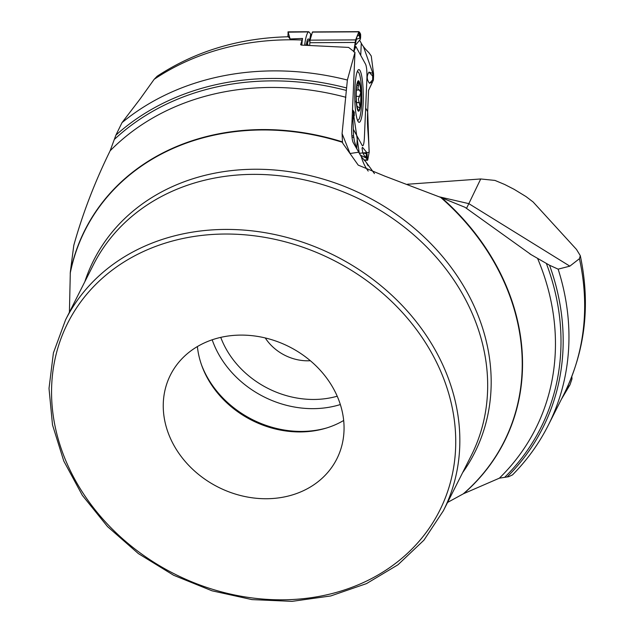 <?xml version="1.0" encoding="UTF-8"?>
<svg xmlns="http://www.w3.org/2000/svg" width="633" height="633" viewBox="0 0 633 633"><rect width="100%" height="100%" fill="white"/><g stroke="black" fill="none" stroke-linecap="round" stroke-linejoin="round"><path stroke-width="0.95" d="M288.79 36.754C239.488 37.893 195.613 51.044 157.166 76.213L154.183 79.291L140.075 99.017L122.003 122.652A266.722 225.206 26.8 0 1 347.375 80.027L354.963 52.381L348.633 47.412L301.348 45.101L300.635 44.682L302.542 38.455A24.086 3.901 89.7 0 0 301.814 45.101M290.088 38.969L288.134 32.03L287.944 36.192L290.088 38.969L302.542 38.455M480.716 178.965L468.831 203.644L569.835 266.153L579.424 258.699L580.287 255.653L576.473 249.418L533.121 201.974L526.039 196.594L514.131 189.322L504.691 184.488L494.982 180.429L480.716 178.965L407.335 184.258M408.19 184.583L408.435 184.068M447.571 502.436L463.269 493.859A234.669 198.137 -153.2 0 0 440.639 197.377L385.014 176.211L358.223 165.126L342.769 143.28L342.461 141.895L342.081 133.595L347.375 80.027M69.416 312.227L70.318 272.087A234.875 198.311 26.8 0 1 342.461 141.895M122.003 122.652L115.894 135.161L110.126 150.804C94.721 182.241 82.607 213.748 73.8 245.335L70.318 272.087M569.835 266.153L558.14 269.152L549.539 265.243L531.277 254.751L464.954 207.268L441.763 197.828A234.875 198.311 26.8 0 1 463.68 493.653L463.269 493.859M440.639 197.377L441.763 197.828M512.532 474.869L508.687 476.712L499.374 478.168L463.68 493.653M310.344 360.723A44.445 37.529 26.8 0 1 265.259 337.943M343.672 420.478A93.17 78.666 26.8 0 1 251.934 420.328A93.17 78.666 26.8 0 1 197.385 346.56M327.807 379.642A93.17 78.666 -153.2 0 0 244.37 335.142A93.17 78.666 -153.2 0 0 170.499 374.894A93.17 78.666 -153.2 0 0 218.171 487.125A93.17 78.666 -153.2 0 0 336.811 458.933A93.17 78.666 -153.2 0 0 327.807 379.642M566.369 389.287L569.969 384.832L561.471 399.154M569.969 384.832L571.987 378.938L571.828 376.516M354.963 52.381L351.94 123.34A12.747 2.065 -90.3 0 0 353.182 142.552L361.356 156.739L366.183 162.277L374.443 173.608M358.5 152.244L350.033 153.502L342.081 133.595M439.349 196.847L468.831 203.644L466.489 208.384M368.058 165.696L366.183 162.277M287.944 36.192L287.904 36.777M311.499 35.187L309.126 32.054L308.334 31.911C306.918 33.509 305.786 37.22 304.916 43.036L304.869 43.479A24.086 3.901 89.7 0 0 304.742 45.101M308.334 31.911L287.912 32.172M309.885 41.406L309.521 41.018C308.445 39.99 307.773 41.066 307.48 44.263A2.54 1.329 8.6 0 1 306.578 43.345C307.242 39.246 308.113 38.02 309.213 39.673L309.933 40.9M309.877 41.398A2.54 2.216 144.8 0 1 309.846 40.781L310.914 34.617M309.711 41.224A2.54 2.358 149 0 1 309.632 40.377L310.676 34.34M309.482 40.979L309.482 40.979A2.54 2.358 149 0 1 309.213 39.673M357.249 83.944L359.117 82.369L357.922 88.478L358.531 89.759L359.441 89.957L360.755 92.687L358.389 99.104L360.082 106.748L359.346 107.673L357.052 106.431M355.904 101.992L356.324 99.254A14.195 2.295 -90.3 0 1 356.901 85.653A14.195 2.295 -90.3 0 1 357.811 82.369A14.195 2.295 -90.3 0 1 359.117 82.369A14.195 2.295 -90.3 0 1 360.755 92.687A14.195 2.295 -90.3 0 1 360.177 106.281A14.195 2.295 -90.3 0 1 357.962 109.572L357.423 108.124M357.099 106.708L357.534 106.431M359.726 96.327L356.244 96.343M359.457 102.625L356.553 102.641M358.689 85.178L356.988 85.194M356.901 85.653L356.632 84.83M357.969 109.58L357.969 109.58A14.195 2.295 -90.3 0 1 356.324 99.254M357.289 119.684A24.125 3.909 89.7 0 0 358.025 120.104A24.125 3.909 89.7 0 0 361.783 95.955A24.125 3.909 89.7 0 0 357.74 71.846A24.125 3.909 89.7 0 0 357.012 72.273M312.892 32.22L312.409 32.109L310.043 40.156L309.703 45.165M353.341 129.33L362.203 145.487C363.263 146.611 363.983 144.142 364.371 138.089L366.926 78.057C367.077 71.537 366.649 66.971 365.652 64.36L360.739 55.403L361.277 43.234L359.615 40.211L361.277 43.234C362.685 45.9 365.233 49.05 368.912 52.681L371.262 56.028L373.573 73.903L373.549 75.604L372.813 73.365L368.976 72.115C366.523 76 366.713 79.726 369.53 83.303L372.608 81.823L368.572 90.329L367.662 111.701C367.045 125.991 367.781 125.848 368.754 143.398L369.197 152.007L367.71 160.046L366.499 157.649L366.317 158.108L367.045 159.437M373.573 75.517A0.847 0.657 167.9 0 1 373.573 75.644L373.209 75.897A0.847 0.791 -154.3 0 0 372.979 75.382L373.597 75.675L373.541 74.995L373.557 75.438M373.359 80.051L372.608 81.823L373.367 80.106A0.847 0.791 -154.9 0 0 373.391 79.861L373.597 75.675M373.209 75.897L372.908 79.283A0.847 0.799 151.3 0 1 372.695 79.805L372.932 80.241A0.847 0.799 -28.7 0 0 373.146 79.718L373.43 79.821M360.09 70.722A26.349 4.265 -90.3 0 1 363.255 100.061A26.349 4.265 -90.3 0 1 359.069 122.311A26.349 4.265 -90.3 0 1 357.938 121.219A26.349 4.265 -90.3 0 1 354.765 92.473A26.349 4.265 -90.3 0 1 358.761 69.622A26.349 4.265 -90.3 0 1 360.09 70.722M360.739 55.403L355.833 46.446L353.776 51.874M360.446 34.04L357.004 36.453L353.697 51.835L355.627 39.887L358.864 31.832L360.549 34.229L359.726 32.449L358.246 33.383M360.066 34.309L360.454 33.778M366.317 158.108L360.288 155.069L356.79 148.7L354.44 141.365L353.562 135.866L353.048 120.966L353.625 112.144L353.222 116.282M352.985 110.3L359.291 153.265L369.126 152.379L367.678 111.376M353.894 111.637A0.847 0.799 151.3 0 1 353.974 111.764L353.768 111.78A0.847 0.791 25.1 0 1 353.823 112.017L354.013 115.981A0.847 0.791 25.7 0 1 353.847 116.504L353.618 116.369A0.847 0.657 -12.1 0 0 353.649 116.243L353.618 116.369M354.013 115.981L354.314 112.603A0.847 0.799 -28.7 0 0 354.219 112.199L353.974 111.756A0.847 0.799 151.3 0 1 354.069 112.16L353.768 111.78M352.81 110.071L353.412 111.835M362.78 152.782L362.036 148.13L362.503 147.307L366.721 152.434L366.357 153.803L362.78 152.782L365.352 157.585L366.293 155.275L366.499 157.649L366.562 156.929L367.251 158.187L367.195 155.829M367.259 158.29A0.847 0.514 -173.2 0 0 367.251 158.187L367.077 153.827M367.267 157.744L367.124 159.595M367.195 155.916L367.077 153.914L366.357 153.803L366.483 157.016M360.019 35.962L359.932 33.596A0.847 0.514 6.8 0 1 359.963 33.691L360.232 39.444L355.833 44.745L355.295 43.463L355.754 39.578M360.636 36.532L360.628 34.593L359.932 33.596M360.137 37.964L360.588 37.964L360.486 33.842M361.277 43.234L361.839 44.263M363.492 46.731L373.557 75.248M373.351 80.138L368.572 90.242M301.988 40.021A266.722 225.206 -153.2 0 0 154.183 79.291M580.287 255.653C590.668 304.924 585.209 351.149 563.9 394.335A266.722 225.206 -153.2 0 0 579.424 258.699M342.556 142.346A234.669 198.137 -153.2 0 0 70.208 273.337M115.894 135.161A263.004 222.064 26.8 0 1 346.449 87.916M114.62 139.181A261.207 220.545 26.8 0 1 346.362 90.44M110.126 150.804A256.99 216.984 26.8 0 1 345.887 97.292M558.14 269.152A266.722 225.206 26.8 0 1 548.202 425.416L548.202 425.416C538.944 443.693 527.036 460.199 512.461 474.94M549.539 265.243A263.004 222.064 26.8 0 1 507.223 476.871M546.374 263.494A261.207 220.545 26.8 0 1 505.047 476.965M537.631 258.549A256.99 216.984 26.8 0 1 499.374 478.168M220.743 337.373A88.47 74.694 -153.2 0 0 231.314 357.17A88.47 74.694 -153.2 0 0 337.215 396.218M340.34 404.55A95.243 80.415 26.8 0 1 224.288 363.113A95.243 80.415 26.8 0 1 212.182 339.786M201.539 364.932A95.243 80.415 -153.2 0 0 326.414 428.035M443.369 510.752L471.197 455.689A211.651 178.704 -153.2 0 0 362.883 200.74A211.651 178.704 -153.2 0 0 93.391 264.784L65.571 319.847L53.409 352.945L49.01 388.433L52.515 424.933L63.783 461.038L82.361 495.362L107.547 526.609L138.366 553.59L173.632 575.262L212 590.803L251.989 599.609L292.082 601.35L330.743 595.954L366.499 583.61L397.967 564.778L423.928 540.178L443.369 510.752A211.651 178.704 -153.2 0 0 422.923 330.624A211.651 178.704 -153.2 0 0 233.379 229.526A211.651 178.704 -153.2 0 0 65.571 319.847M84.822 281.748A213.4 180.176 26.8 0 1 365.368 195.834A213.4 180.176 26.8 0 1 462.62 472.653M368.2 171.084A42.332 39.65 25.7 0 1 361.356 156.739M308.318 45.141L307.48 44.263L307.353 45.125M306.317 45.117L306.578 43.345M304.916 43.036L305.114 45.101M305.019 45.101L304.869 43.479M359.607 96.366L356.244 96.39M359.346 102.499L356.537 102.514M358.587 85.344L356.957 85.352M358.943 89.997L356.419 90.013M356.15 91.611A15.239 2.469 89.7 0 0 359.196 110.791A15.239 2.469 89.7 0 0 360.272 85.502A15.239 2.469 89.7 0 0 356.15 91.611M419.402 333.599A208.265 175.839 -153.2 0 0 70.651 317.568A208.265 175.839 -153.2 0 0 270.892 599.586A208.265 175.839 -153.2 0 0 419.402 333.599M367.662 111.701L365.652 108.069M372.884 76.561A0.847 0.791 -154.3 0 0 372.663 76.047L372.813 73.365M369.53 83.303L372.695 79.805L372.663 76.047L368.976 72.115M372.908 79.283L373.146 79.718M357.289 136.53L356.79 148.7M354.33 115.317A0.847 0.791 25.7 0 1 354.171 115.839M353.119 117.73L354.258 115.689L354.219 112.199A0.847 0.799 -28.7 0 0 354.14 112.081M354.314 112.603L354.069 112.16M353.048 120.966L352.043 120.966M353.562 135.866L351.877 135.873M353.712 137.408L352.027 137.424M367.275 159.943L363.943 159.959M355.113 42.451L309.806 42.712M353.103 117.975L352.17 117.983M367.077 153.914L366.721 152.434M366.642 153.961L366.578 155.433M360.581 37.925L360.644 36.453M355.873 39.436L359.861 38.138L358.689 32.758M358.864 31.832L312.409 32.109M355.627 39.887L310.043 40.156M548.233 425.352L563.9 394.335M531.277 254.751L529.774 253.817M308.675 31.729L288.039 31.856M359.133 90.021L356.419 90.036M357.439 120.104L358.025 120.104M357.154 71.853L357.74 71.846M353.91 111.645L353.064 110.419M367.559 160.236L364.212 160.252M360.232 39.444L360.588 37.964M359.061 31.65L312.575 31.927"/></g></svg>
